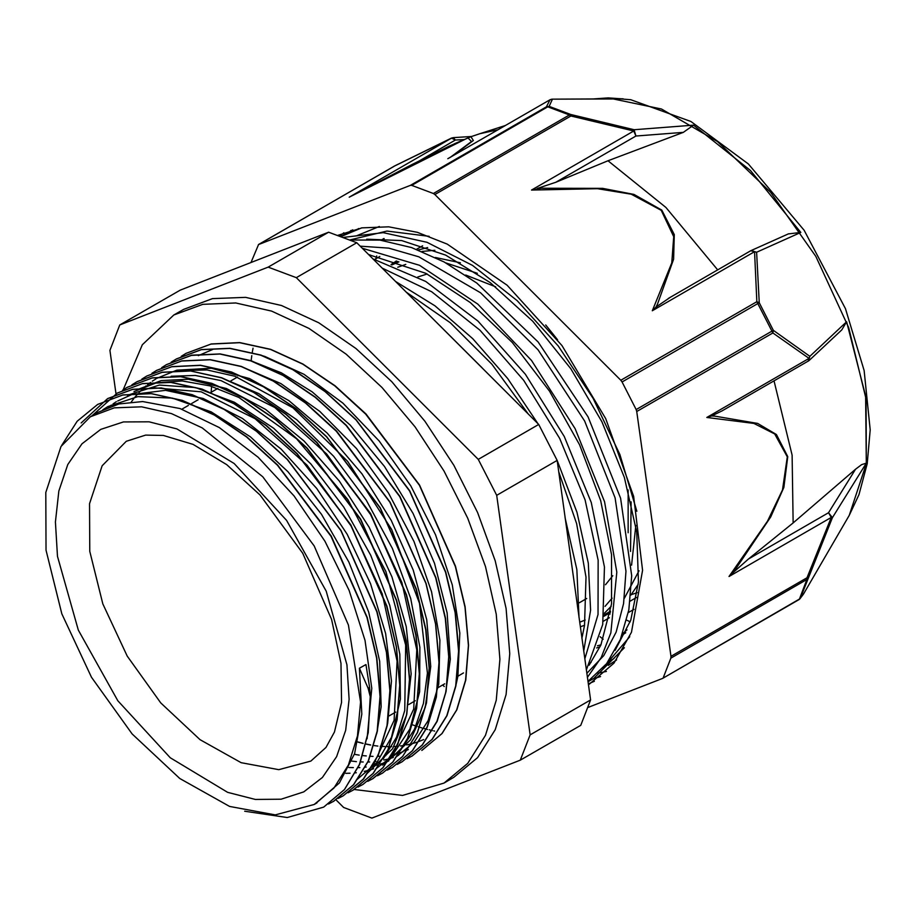 <?xml version="1.0" encoding="UTF-8"?>
<svg xmlns="http://www.w3.org/2000/svg" width="916" height="916" viewBox="0 0 916 916"><rect width="100%" height="100%" fill="white"/><g stroke="black" fill="none" stroke-linecap="round" stroke-linejoin="round"><path stroke-width="1.37" d="M374.816 259.388L379.808 256.514M603.197 639.253L600.06 636.78M637.227 592.675L631.17 594.69M369.217 255.14L369.869 254.763M630.197 621.804L626.636 620.075M610.01 614.075L607.72 614.041M315.573 803.641L339.378 782.905L354.572 753.65L361.763 714.125L359.438 668.279L368.152 688.248L370.098 695.954M244.698 811.187L287.292 817.484L323.669 807.122L344.359 789.569L359.415 764.482L368.095 732.834L370.293 695.851L369.572 687.538M61.807 445.21L77.15 421.28L97.68 404.368L122.733 395.036L151.255 393.708L182.192 400.521L214.355 415.085L246.507 436.932L277.445 465.168L331.008 536.261L367.018 617.487L376.613 658.043L380.071 696.458L377.22 731.231L368.255 761.07L353.473 784.76L333.47 801.431L328.523 804.053M81.192 422.952L107.481 398.678L132.545 389.38L161.079 388.052L192.005 394.83L224.168 409.441L256.32 431.241L287.246 459.5L340.832 530.582L376.854 611.819L386.426 652.364L389.884 690.79L387.044 725.575L378.056 755.391L363.297 779.115L343.282 795.752L338.279 798.397M92.161 415.681L117.305 393.033L142.346 383.69L170.891 382.407L201.818 389.151L233.969 403.761L266.144 425.596L297.07 453.821L350.656 524.914L386.655 606.163L396.262 646.707L399.685 685.111L396.868 719.919L387.869 749.723L373.087 773.436L353.107 790.119L348.023 792.787M122.469 390.285L127.129 387.376L152.171 378.01L180.704 376.728L211.642 383.506L243.793 398.082L275.945 419.94L306.894 448.153L360.457 519.258L396.456 600.484L406.074 641.04L409.509 679.443L406.67 714.24L397.704 744.078L382.911 767.757L362.919 784.44L357.916 787.096M131.961 384.812L136.942 381.697L161.995 372.377L190.517 371.037L221.454 377.85L253.618 392.426L285.769 414.25L316.696 442.508L370.27 513.59L406.28 594.816L415.864 635.372L419.333 673.787L416.482 708.56L407.505 738.399L392.735 762.101L372.72 778.76L367.774 781.382M141.843 379.098L146.743 376.018L171.807 366.709L200.341 365.392L231.267 372.159L263.43 386.77L295.582 408.582L326.508 436.829L380.094 507.911L416.116 589.16L425.688 629.704L429.135 668.119L426.318 702.915L417.307 732.72L402.548 756.456L382.545 773.093L377.507 775.749M151.976 373.247L156.579 370.373L181.608 361.007L210.153 359.736L241.08 366.492L273.231 381.09L305.394 402.937L336.332 431.15L389.918 502.254L425.906 583.492L435.524 624.036L438.947 662.44L436.13 697.248L427.142 727.064L412.349 750.765L392.369 767.448L387.285 770.127M161.628 367.682L166.391 364.705L191.433 355.351L219.966 354.057L250.904 360.847L283.055 375.411L315.207 397.269L346.156 425.493L399.72 496.587L435.718 577.813L445.325 618.38L448.771 656.783L445.932 691.557L436.966 721.407L422.173 745.086L402.181 761.768L397.223 764.402M171.178 362.175L176.193 359.015L201.257 349.706L229.779 348.378L260.716 355.179L292.88 369.766L325.031 391.579L355.958 419.837L409.532 490.919L445.554 572.157L455.126 612.701L458.595 651.127L455.744 685.901L446.768 715.728L431.997 739.441L411.982 756.089L407.013 758.711M181.231 356.358L186.017 353.358L211.058 344.027L239.603 342.733L270.529 349.488L302.681 364.099L334.844 385.922L365.77 414.158L419.368 485.24L455.366 566.489L464.962 607.033L468.385 645.448L465.58 680.256L456.569 710.049L441.81 733.773L421.807 750.433M370.293 695.862L368.289 732.731L359.61 764.379L344.553 789.466L323.863 807.007M97.68 404.368L122.927 394.922L151.449 393.594L182.399 400.406L214.55 414.971L246.702 436.817L277.64 465.053L331.203 536.146L367.213 617.373L376.808 657.928L380.266 696.343L377.415 731.117L368.45 760.956L353.668 784.646L333.47 801.443M107.687 398.563L132.74 389.266L161.273 387.937L192.2 394.716L224.363 409.326L256.526 431.138L287.452 459.385L341.027 530.467L377.049 611.716L386.621 652.261L390.079 690.675L387.25 725.461L378.251 755.276L363.492 779.001L343.282 795.775M117.305 393.033L142.564 383.564L171.109 382.293L202.035 389.048L234.198 403.67L266.35 425.493L297.276 453.718L350.862 524.822L386.85 606.06L396.456 646.604L399.88 685.008L397.075 719.816L388.063 749.609L373.293 773.322L353.107 790.107M127.129 387.365L152.365 377.896L180.899 376.613L211.836 383.403L243.988 397.968L276.14 419.826L307.089 448.038L360.652 519.143L396.651 600.369L406.269 640.925L409.704 679.328L406.864 714.125L397.899 743.964L383.106 767.642L363.114 784.336M137.137 381.583L162.189 372.262L190.711 370.923L221.649 377.736L253.812 392.311L285.964 414.147L316.902 442.394L370.465 513.475L406.486 594.702L416.07 635.257L419.528 673.684L416.677 708.446L407.7 738.285L392.93 761.986L372.732 778.772M146.755 376.029L172.002 366.595L200.535 365.278L231.462 372.045L263.625 386.655L295.788 408.467L326.703 436.714L380.3 507.796L416.311 589.045L425.883 629.59L429.329 668.004L426.512 702.801L417.513 732.605L402.742 756.341L382.545 773.104M156.567 370.362L181.803 360.893L210.348 359.622L241.274 366.377L273.426 380.976L305.589 402.822L336.527 431.035L390.113 502.14L426.1 583.378L435.718 623.922L439.142 662.325L436.325 697.133L427.337 726.949L412.543 750.651L392.563 767.333M166.586 364.602L191.639 355.236L220.161 353.942L251.099 360.732L283.25 375.297L315.402 397.155L346.351 425.379L399.914 496.472L435.913 577.698L445.52 618.266L448.966 656.669L446.126 691.454L437.161 721.293L422.368 744.971L402.181 761.768M176.387 358.912L201.451 349.591L229.973 348.263L260.911 355.065L293.074 369.652L325.226 391.464L356.152 419.723L409.727 490.804L445.749 572.042L455.321 612.586L458.79 651.013L455.95 685.786L446.962 715.614L432.192 739.338L411.994 756.101M186.017 353.358L211.241 343.912L239.774 342.618L270.678 349.362L302.83 363.961L334.981 385.762L365.896 413.963L419.494 485.011L455.515 566.225L465.122 606.747L468.58 645.162L465.809 679.97L456.832 709.797L442.107 733.544L422.15 750.238M354.366 754.269L359.209 755.128M362.725 755.608L366.251 755.986M370.259 756.261L372.995 756.353M377.621 756.341L379.476 756.273M384.915 755.837L385.739 755.746M393.743 754.383L397.578 753.433M399.422 752.906L403.109 751.704M404.849 751.051L408.364 749.597M455.298 688.237L457.84 676.374L459.843 633.059L452.321 584.923L435.604 534.864L410.769 485.915L379.247 441.111L342.95 403.12L304.032 374.323L264.85 356.393L260.533 355.122M351.778 761.116L356.439 761.631M360.457 761.917L363.205 762.02M367.831 762.009L369.686 761.952M375.102 761.528L375.904 761.436M383.873 760.085L387.686 759.146M389.861 758.517L393.296 757.372M397.853 755.574L398.678 755.196M445.531 693.63L450.317 659.188L447.077 612.884L434.482 563.329L413.162 513.498L384.48 466.45L350.084 425.058L312.081 391.796L281.315 372.858L250.835 360.824M348.904 767.459L353.381 767.665M358.03 767.654L359.896 767.585M365.324 767.173L366.137 767.081M374.026 765.765L377.827 764.837M380.014 764.219L383.357 763.108M387.96 761.299L388.716 760.967M395.483 757.498L414.112 742.189L428.161 720.64L438.764 684.023L439.943 640.192L431.505 591.736L414.055 541.642L388.51 492.98L356.496 448.657L319.844 411.444L280.823 383.529L241.698 366.698M345.744 773.356L350.049 773.253M355.5 772.818L356.324 772.726M364.27 771.398L368.095 770.459M370.247 769.841L373.579 768.742M378.136 766.955L378.812 766.669M385.682 763.188L410.528 739.888L425.287 707.392L430.772 666.516L426.707 619.811L413.231 570.096L391.224 520.391L361.912 473.755L327.126 432.982L288.895 400.613L249.541 378.548L211.424 368.243L176.799 370.213L156.922 378.308M155.823 378.949L152.319 381.193M150.602 382.384L147.545 384.697M146.068 385.888L143.171 388.43M141.785 389.735L139.003 392.529M137.629 394.029L135.007 397.063M133.759 398.632L131.297 401.929M375.846 768.833L391.212 757.04L409.853 728.976L419.654 691.649L419.917 647.246L410.677 598.537L392.392 548.455L366.228 500.044L333.676 456.294L296.738 419.803L258.919 393.605L221.168 377.747M366.034 774.489L392.62 748.693L406.521 715.293L411.192 673.81L406.212 626.693L391.956 576.862L369.182 527.318L339.332 481.083L304.123 441.008L265.697 409.463L226.355 388.476L188.456 379.213L161.239 380.655L137.286 389.632M356.221 780.18L376.774 762.593L391.51 737.3L400.429 699.183L399.857 654.299L389.724 605.327L370.705 555.268L343.855 507.178L310.845 463.954L273.598 428.287L234.381 402.273L195.543 387.594L159.395 385.052L127.484 395.311M386.609 727.888L387.731 723.182L391.475 681.046L385.682 633.574L370.568 583.629L347.13 534.268L316.684 488.503L281.109 449.069L242.488 418.463L203.18 398.437L165.544 390.353L131.801 394.578L117.66 400.968M116.378 401.723L112.977 403.899M111.294 405.09L108.26 407.368M376.797 733.418L381.159 706.694L379.671 661.295L368.736 612.117L348.916 562.115L321.47 514.323L287.968 471.717L250.457 436.806L211.172 411.811L172.483 398.162L137.835 396.651L107.836 406.612L102.855 409.75M367.064 738.788L371.736 688.248L365.026 640.421L349.156 590.408L324.974 541.253L294.013 495.922L258.049 457.244L219.279 427.486L180.028 408.57L142.644 401.529L119.011 403.979L98.035 412.303L90.318 416.746L61.051 446.458L45.8 492.442L46.063 550.15L61.807 613.846L91.474 677.222L132.133 734.002L179.742 778.531L229.584 806.412L275.258 814.919L314.154 804.454L333.836 788.126L348.469 764.975L357.469 735.892L360.515 701.988L348.469 625.09L314.154 545.982L262.8 476.721L202.23 427.841L171.361 413.517L141.659 406.773L114.294 407.872L90.318 416.746M361.751 227.878L341.37 236.442M624.334 647.738L593.763 678.39L587.969 681.412L606.564 663.585L620.315 639.437L628.823 609.838L631.742 575.683L620.59 498.201L588.061 416.872L538.104 341.977L476.755 282.987L444.134 261.976L411.536 247.492L379.991 240.072L350.462 240.015M586.377 669.962L602.717 624.449L604.468 567.061L591.267 502.563L564.222 436.417L525.383 374.163L477.957 321.035L425.734 281.475L372.972 258.896M579.061 617.59L576.794 569.523L565.103 517.632M482.24 368.026L438.718 324.562M352.82 229.824L346.832 233.569M636.872 511.231L619.846 454.588L593.064 398.323L558.153 345.95L517.162 300.7L472.564 265.4L426.993 242.248L383.22 232.687L343.844 237.37M587.408 677.382L601.217 657.459L610.846 632.83L616.8 572.202L604.514 501.728L575.145 428.642L531.475 360.412L477.843 304.055L419.517 265.296L362.289 248.225M583.744 651.127L590.614 610.17L588.324 563.065L577.011 512.296L557.111 460.416L590.557 699.927L530.101 734.838L496.644 495.304L557.1 460.393L538.722 424.452L478.267 459.363L296.372 277.685L356.839 242.786L538.722 424.452M537.898 423.616L507.647 378.571L472.816 338.691L434.94 305.852L395.689 281.59M429.123 236.305L387.056 231.004L350.118 239.866M586.858 673.409L603.724 655.616L616.09 632.109L623.601 603.701L625.972 571.195L615.117 497.892L584.626 421.039L537.99 349.82L480.534 292.765L418.898 256.778L388.739 248.099L360.217 246.164M584.809 658.753L598.045 614.522L598.205 560.203L585.061 499.941L559.642 438.409L523.7 380.323L479.961 330.161L431.608 291.78L382.281 268.193M211.607 386.357L211.115 392.117M406.04 291.929L450.306 322.764L491.846 364.236L528.589 414.33M558.703 471.866L576.668 523.563L585.977 577.183L584.511 625.399L581.946 638.292M251.133 360.904L251.808 355.614M252.186 353.072L252.999 348.229M368.679 254.614L425.803 273.346L470.252 302.566L512.365 342.63L549.531 391.098L579.576 444.844L600.621 500.537L611.51 554.684L611.533 603.839L600.862 644.978L589.091 665.245M366.778 239.145L401.723 240.53L445.588 255.095L490.163 282.54L532.757 321.241L570.805 368.644L601.949 421.864L624.414 477.488L636.757 532.047L638.395 582.141L630.758 620.178L615.105 650.394M356.69 235.733L379.384 226.47M368.163 688.248L369.572 687.447L365.988 664.501L359.438 668.279M151.392 387.594L201.199 391.83L255.072 418.738L306.94 465.156L350.977 525.807L382.178 593.74L397.086 661.157L394.063 720.365L373.465 764.551M134.022 391.533L156.567 382.808L182.135 380.907L209.856 385.842L238.801 397.395L296.566 438.81L347.828 499.529L385.876 571.481L405.719 645.07L404.757 710.45L396.468 737.277L383.254 758.895M171.2 376.247L195.211 375.457L220.996 380.564L274.857 407.483L326.714 453.97L370.682 514.632L401.872 582.542L416.734 649.948L413.643 709.087L393.067 753.261M181.059 370.579L207.016 369.995L234.943 376.19L293.005 407.86L347.622 461.355L391.693 529.528L419.494 603.392L427.383 673.145L423.455 703.522L414.41 729.514L400.578 750.284L382.396 765.055M119.744 324.985L180.212 290.086L328.649 232.217L268.182 267.129L119.744 324.985L109.931 350.37L116 393.811M336.012 799.886L343.66 807.511L371.85 818.08L520.288 760.211L580.744 725.312L590.557 699.927M520.288 760.211L530.101 734.838M356.839 242.786L328.649 232.217M296.372 277.685L268.182 267.129M496.644 495.304L478.267 459.363M357.881 741.926L363.102 743.345M365.633 743.952L370.648 744.994M377.896 746.071L373.671 745.521M605.499 584.797L612.838 575.729M628.147 532.757L628.09 489.911M495.705 286.845L465.626 275.075M427.154 274.044L417.822 276.976M579.702 622.227L585.255 620.006M604.961 606.403L612.117 598.182M630.563 551.466L631.158 501.888M477.339 273.346L446.046 263.018M405.845 264.335L397.716 267.3M580.355 626.83L584.523 625.319M604.32 613.205L611.224 606.312M631.525 565.218L635.796 525.429M460.382 262.823L435.444 257.476M398.964 261.827L391.876 264.964M590.499 662.577L591.083 662.52M597.415 645.826L600.896 644.898M621.941 635.292L625.72 632.67M383.815 238.744L381.525 240.267M596.682 647.967L600.037 646.799M622.468 633.872L627.013 629.819M384.17 238.561L381.079 240.21L383.953 238.549M411.685 724.51L416.024 726.045M418.12 726.732L422.093 727.957M424.005 728.506L427.577 729.468M429.26 729.88L432.341 730.59M433.737 730.888L434.688 731.082M630.838 595.045L638.212 584.293L630.838 595.045M427.68 247.606L418.383 249.988L427.68 247.606M588.461 684.893L613.995 663.138L631.513 632.292L642.528 570.29L633.609 496.369L605.762 418.635L562.012 345.595L507.155 285.231L447.191 244.16L417.353 232.355L388.693 226.87L362.015 227.844L338.05 235.252M594.335 681.264L588.312 683.863M340.042 235.962L343.855 232.756M606.438 671.417L597.873 673.306M357.973 229.046L358.477 228.496M351 230.34L348.492 232.79M590.305 679.729L600.598 676.615M616.548 659.863L608.338 665.314M375.743 258.85L376.671 255.885M557.661 339.813L545.764 324.985M616.17 660.356L615.449 660.676M609.186 663.115L606.186 664.077M629.704 636.735L602.854 668.107M410.311 185.376L411.685 185.376L547.757 106.829L546.383 106.817L410.311 185.376L258.598 244.515L394.67 165.956L451.496 138.133L455.355 140.068L453.317 137.618L451.588 138.064L349.202 197.18L467.939 137.881L471.568 141.476L449.939 157.518M622.674 98.871L552.44 99.18L549.142 106.416L547.757 106.829L569.397 114.935L570.76 114.511L549.142 106.416L546.383 106.817L550.104 99.684L551.924 99.191M531.486 190.093L597.438 188.65L631.25 194.203L661.283 210.348L673.752 236.649L671.76 262.869L652.284 310.742L656.016 307.089L657.436 304.261L673.626 259.217L674.256 234.599L661.764 210.108L634.032 194.444L602.659 188.341L541.264 188.215L531.486 190.093L633.769 131.045L570.92 116.011L569.397 114.935L433.337 193.494L434.86 194.57L570.92 116.011L570.76 114.511L634.067 129.774L633.769 131.045L635.922 136.003L634.067 129.774L693.515 125.148L750.399 170.479L800.87 232.378L788.195 233.946M808.473 360.984L809.847 356.278L773.322 330.31L759.227 302.749L756.639 252.198L751.257 250.515M809.183 360.412L841.758 329.852L846.59 321.791L865.654 395.918L866.33 463.164L861.624 464.584L855.601 469.255L828.533 512.742L831.327 517.448L832.392 517.689L828.533 512.742L748.452 558.978L733.498 572.271L770.654 516.933L783.844 487.472L787.783 456.603L776.459 434.505L757.612 423.478L714.595 416.059L711.663 415.933L706.831 417.433L753.822 423.375L774.65 433.989L787.336 456.901L782.447 489.957L767.482 521.238L729.044 576.508L733.498 572.271M803.641 593.717L800.458 597.965L832.392 517.689L866.33 463.164M593.568 98.985L608.213 97.92L623.395 98.871M620.762 380.255L622.044 381.972L759.227 302.749L756.834 301.696L620.762 380.255L434.86 194.57M250.927 262.514L258.598 244.515M451.943 138.018L394.762 165.911M442.657 684.973L444.249 686.553M588.164 707.415L662.623 678.367L798.695 599.808L800.458 597.965L798.844 599.705M670.959 656.371L670.856 658.089L806.927 579.53L807.019 577.813L670.959 656.371L636.757 411.547L772.829 332.989L773.322 330.31L636.151 409.567L636.757 411.547M729.044 576.508L831.327 517.448L807.019 577.813L807.981 578.511L806.927 579.53L799.393 599.007L662.623 678.367M750.857 250.789L756.639 252.198L800.87 232.378M846.59 321.791L809.847 356.278L809.114 358.374L706.831 417.433M663.321 677.565L670.856 658.089M809.057 360.538L808.198 361.179L809.114 358.374L772.829 332.989L756.834 301.696L754.566 251.694L652.284 310.742M711.663 415.933L722.14 410.86M841.758 329.852L841.277 330.287M636.151 409.567L622.044 381.972M693.515 125.148L683.336 132.316L608.041 160.804L555.829 182.238L635.922 136.003L683.336 132.316M537.291 188.513L555.829 182.238M670.764 297.024L656.016 307.089M433.337 193.494L411.685 185.376M453.34 155.537L473.297 140.537L470.973 136.702L454.302 143.801M351.687 195.875L349.202 197.18M470.973 136.702L479.698 133.679L498.041 129.728M774.066 380.884L792.157 455.172L793.176 522.922L855.601 469.255M748.452 558.978L793.176 522.922M717.663 269.911L665.875 207.451L608.041 160.804M198.268 355.694L212.764 349.465M357.835 742.12L363.068 743.471M365.61 744.055L370.625 745.04M380.277 746.3L384.915 746.597M387.228 746.677L391.716 746.654M393.937 746.574L398.288 746.254M400.406 746.013L404.654 745.384M406.704 744.994L410.86 744.055M412.921 743.494L417.078 742.189M419.23 741.399L423.65 739.567M354.149 789.5L402.548 795.409L443.997 783.043L467.755 763.326L485.423 735.376L496.289 700.259L499.964 659.337L496.289 614.178L485.423 566.512L467.767 518.17L443.997 471.019L415.051 426.867L382.018 387.411L346.168 354.16L308.898 328.397L271.617 311.108L235.778 302.978L202.745 304.295L173.788 315.012L142.301 344.805L123.213 389.804M173.788 315.012L183.601 309.345L212.558 298.627L245.591 297.311L281.43 305.452L318.711 322.73L355.981 348.492L391.83 381.743L424.864 421.2L453.821 465.351L477.58 512.502L495.235 560.844L506.113 608.51L509.777 653.669L506.101 694.591L495.235 729.708L477.58 757.658L453.809 777.375L443.997 783.043M639.002 570.771L624.403 598.24M610.377 611.98L603.965 616.205L610.285 612.564M391.052 264.655L396.433 260.98M422.104 251.465L434.848 250.354M603.255 621.243L609.312 617.739M628.307 612.598L633.975 609.335M227.615 792.34L255.358 799.428L281.052 799.256L303.723 791.836L322.489 777.455L336.641 756.662L345.63 730.247L349.099 699.24L346.924 664.833L326.199 591.163L286.605 520.448L234.153 463.462L176.857 428.871L149.113 421.784L123.408 421.955L100.749 429.375L81.971 443.756L67.83 464.549L58.842 490.953L55.372 521.96L57.536 556.378L78.272 630.048L117.866 700.763L170.307 757.75L227.615 792.34M241.148 762.65L278.819 769.669L310.902 761.036L325.947 747.41L334.489 731.953L341.519 702.435L340.981 663.321L331.615 619.456L302.749 553.31L260.075 495.006L226.744 464.687L193.047 444.375L163.426 435.409L145.644 435.054L126.282 441.272L102.157 465.775L89.573 503.708L89.791 551.295L102.775 603.839L127.244 656.108L160.781 702.927L200.043 739.659L241.148 762.65M447.821 158.743L550.104 99.684L448.851 158.124M849.235 515.342L866.261 463.679L866.078 398.998L848.685 327.585L815.79 256.377L770.562 192.28L717.423 141.511L661.501 109.004L608.201 97.92L630.78 99.752L690.916 121.473L748.315 163.987L804.099 230.225L845.514 308.715L864.143 370.488L870.2 429.879L867.269 463.736L859.036 494.583L849.235 515.342L803.412 594.129M258.392 244.618L394.258 166.197M798.477 599.911L799.588 599.133M549.703 99.924L552.188 99.168L623.098 98.848M419.734 160.632L455.355 140.068L463.805 139.541M352.374 230.076L341.347 236.431M593.763 678.401L588.015 681.722M316.959 802.84L314.154 804.454M237.496 377.071L230.958 380.85M217.859 388.407L211.31 392.185M198.222 399.742L191.684 403.521M188.398 405.422L181.849 409.189M463.507 672.928L457.863 676.191M444.752 683.76L438.203 687.538M415.303 700.763L408.765 704.541M395.701 712.087L389.163 715.854M586.687 598.503L579.37 602.728M397.807 261.438L391.773 264.919M610.514 611.144L604.136 614.819M613.926 658.638L607.514 662.337M422.574 245.854L416.585 249.312M636.483 597.438L630.174 601.079M803.424 594.118L799.92 598.778M721.545 411.204L808.198 361.179M751.692 250.308L788.584 233.763M751.131 250.583L668.222 298.456M350.381 196.551L412.154 164.468L449.355 146.079L470.904 136.736M453.409 137.618L471.568 136.495M505.105 125.652L479.698 133.679"/></g></svg>
